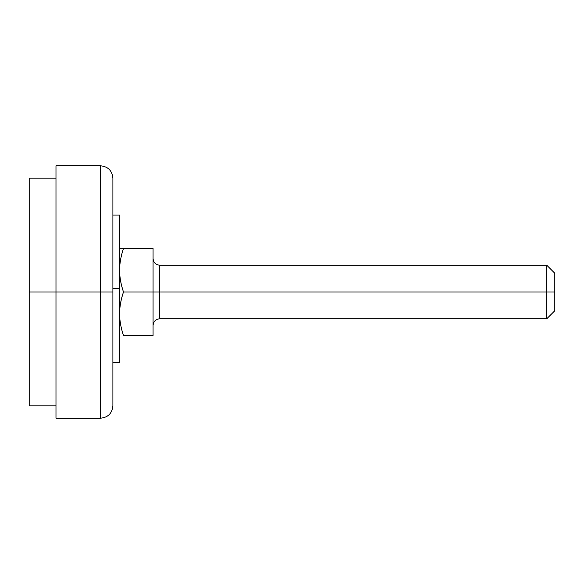 <?xml version="1.0" encoding="UTF-8"?>
<svg xmlns="http://www.w3.org/2000/svg" width="584" height="584" viewBox="0 0 584 584"><rect width="100%" height="100%" fill="white"/><g stroke="black" fill="none" stroke-linecap="round" stroke-linejoin="round"><path stroke-width="0.88" d="M554.8 273.254L554.8 292L554.8 273.254L546.763 265.216L546.763 292L546.763 265.216L159.76 265.216L159.76 292L546.763 292L546.763 318.784L546.763 292L554.8 292L554.8 310.746L554.8 292L159.76 292L159.76 265.216L159.76 292L123.48 292C120.888 284.24 119.596 276.998 119.596 270.282L119.596 270.224C119.589 276.94 120.881 284.211 123.48 292C120.888 299.76 119.596 307.002 119.596 313.717C119.596 306.768 120.888 299.534 123.48 292L153.066 292L153.066 248.477L123.487 248.477C120.895 256.237 119.603 263.479 119.596 270.195C119.603 263.369 120.895 256.128 123.487 248.477L153.066 248.477L153.066 335.523L123.312 335.523M554.8 310.746L546.763 318.784L159.76 318.784L159.76 292L159.76 318.784L159.76 292L153.066 292L153.066 335.523L123.487 335.523C120.888 327.843 119.589 320.572 119.596 313.717C119.589 320.463 120.888 327.733 123.487 335.523C120.895 327.763 119.603 320.521 119.596 313.805L119.596 313.747M119.61 248.477L123.487 248.477L119.589 248.514M123.48 292C120.881 284.437 119.589 277.174 119.596 270.195M112.895 292L112.895 405.822L112.895 292L100.506 292L100.506 418.21L100.506 292L100.506 418.21L100.506 292L55.984 292L55.984 418.21L55.984 165.79L100.506 165.79C108.025 166.528 112.157 170.659 112.895 178.178L112.895 405.822C112.157 413.341 108.025 417.472 100.506 418.21L55.984 418.21L55.984 292L100.506 292L100.506 165.79L100.506 292L112.895 292M55.984 292L55.984 165.79L55.984 292L29.2 292L29.2 405.822L29.2 292L55.984 292M100.506 292L100.506 165.79L100.506 292M55.984 178.178L29.2 178.178L29.2 405.822L55.984 405.822M112.895 362.372L119.589 362.372L119.589 288.722L119.589 362.372L119.589 288.722L112.895 288.722L119.589 288.722L119.589 215.073L119.589 288.722L119.589 215.073L112.895 215.073M159.76 265.216C155.702 264.815 153.475 262.581 153.066 258.522M159.76 318.784C155.702 319.185 153.475 321.419 153.066 325.478"/></g></svg>
